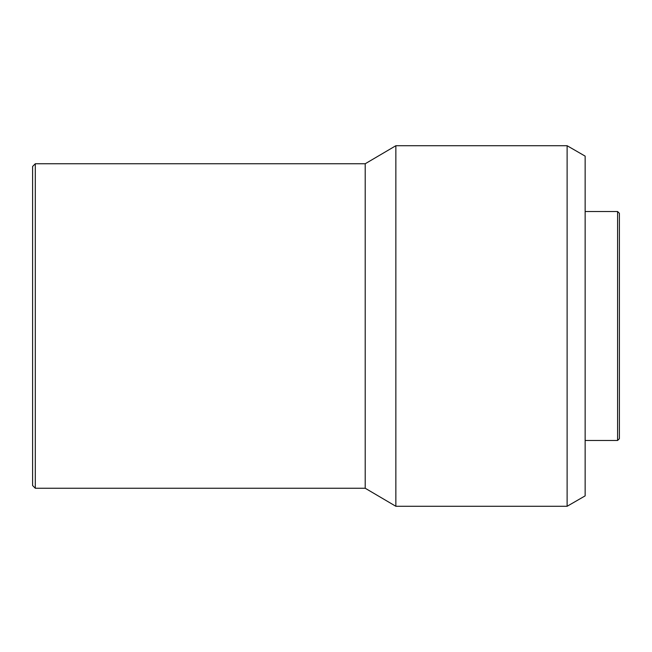 <?xml version="1.0" encoding="UTF-8"?>
<svg xmlns="http://www.w3.org/2000/svg" width="652" height="652" viewBox="0 0 652 652"><rect width="100%" height="100%" fill="white"/><g stroke="black" fill="none" stroke-linecap="round" stroke-linejoin="round"><path stroke-width="0.98" d="M617.599 440.475L619.4 438.674L619.4 213.326L617.599 211.525L617.599 440.475L617.599 211.525L585.146 211.525L617.599 211.525L619.4 213.326L619.4 438.674L617.599 440.475L585.146 440.475L617.599 440.475M567.118 506.278L585.146 495.87L585.146 156.13L567.118 145.722L567.118 506.278L567.118 145.722L395.854 145.722L395.854 506.278L567.118 506.278L395.854 506.278L395.854 145.722L365.21 163.75L365.21 488.25L395.854 506.278L365.21 488.25L365.21 163.75L35.306 163.75L35.306 488.25L365.21 488.25L35.306 488.25L35.306 163.75L32.6 166.456L32.6 485.544L35.306 488.25L32.6 485.544L32.6 166.456L35.306 163.75L365.21 163.75L395.854 145.722L567.118 145.722L585.146 156.13L585.146 495.87L567.118 506.278"/></g></svg>
